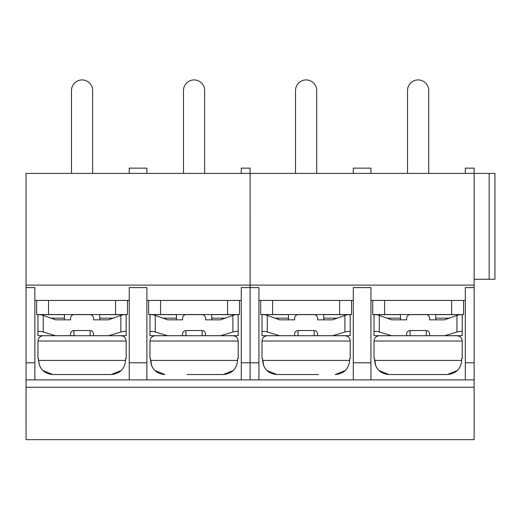 <?xml version="1.0" encoding="UTF-8"?>
<svg xmlns="http://www.w3.org/2000/svg" width="521" height="521" viewBox="0 0 521 521"><rect width="100%" height="100%" fill="white"/><g stroke="black" fill="none" stroke-linecap="round" stroke-linejoin="round"><path stroke-width="0.78" d="M474.136 279.269L494.95 279.269L494.95 173.421L250.1 173.421L250.1 379.881M26.07 439.652L26.07 379.881L474.136 379.881L474.136 439.652L26.07 439.652M39.642 365.892L38.528 360.428C39.446 369.083 44.239 373.785 52.914 374.54L69.71 374.54M121.347 370.457L111.207 374.54L52.914 374.54M94.405 374.54L111.207 374.54C119.889 373.778 124.682 369.076 125.594 360.428L38.528 360.428L38.528 358.663L37.955 358.663L37.955 341.027C38.241 337.842 40.006 336.078 43.25 335.732L62.657 335.713M43.25 335.732L120.865 335.732C124.083 336.045 125.848 337.81 126.16 341.027L126.16 358.663L125.594 358.663L125.594 360.428M52.875 374.54L42.813 370.496M127.482 300.435L127.482 314.547L115.577 314.547L115.577 300.435M48.544 300.435L48.544 314.547L36.633 314.547L36.633 300.435M115.577 314.547L48.544 314.547M126.16 332.014C125.887 331.18 124.232 331.148 121.204 331.916L108.518 335.713L126.16 335.713L126.16 315.394C125.841 314.352 124.076 314.352 120.865 315.394L108.518 319.842L93.526 319.842L93.526 318.162A3.53 3.53 0 0 0 89.996 314.638L74.119 314.638A3.53 3.53 0 0 0 70.589 318.162L70.589 319.842L55.597 319.842L43.25 315.394C40.039 314.352 38.28 314.352 37.955 315.394L37.955 335.713L55.597 335.713L43.25 332.014C40.195 331.18 38.437 331.148 37.968 331.916L37.955 314.638L38.99 314.638L37.955 314.638M101.465 314.547L124.005 314.638L99.7 314.638L99.7 319.842L108.518 319.842M126.16 330.509L126.16 319.842M64.415 319.842L64.415 314.638L38.99 314.638M233.362 370.457L223.222 374.54L187.019 374.54M238.175 341.027L149.976 341.027C150.256 337.842 152.021 336.078 155.265 335.732L232.887 335.732C236.098 336.045 237.863 337.81 238.175 341.027L238.175 358.663L237.609 358.663L237.609 360.428L150.543 360.428C151.461 369.083 156.254 373.785 164.929 374.54M201.132 374.54L223.222 374.54C231.904 373.778 236.703 369.076 237.609 360.428M164.897 374.54L154.828 370.496M151.657 365.892L150.543 358.663L149.976 358.663L149.976 341.027M99.7 319.842L93.526 319.842M90.14 330.516L90.14 335.713L93.526 335.713L93.526 334.039A3.53 3.53 0 0 0 89.996 330.509L73.975 330.516L73.975 335.713L55.597 335.713M73.975 330.516L74.119 330.509A3.53 3.53 0 0 0 70.589 334.039L70.589 335.713M108.518 335.713L93.526 335.713M37.968 331.916L37.955 335.713M37.955 330.509L37.955 332.053M70.589 319.842L55.597 319.842M89.996 330.509L74.119 330.509M126.16 314.638L125.131 314.638L126.16 314.638L126.16 318.162M71.475 173.421L71.475 90.511A10.583 10.583 0 0 1 82.058 79.928A10.583 10.583 0 0 1 92.64 90.511L92.64 173.421M26.05 362.805L34.868 362.805L34.868 287.612L26.05 287.612L26.05 429.213M34.868 362.805L34.868 379.881M241.262 173.421L241.262 168.133L250.087 168.133L250.087 173.421L26.05 173.421L26.05 287.612M129.247 379.881L129.247 287.612L146.889 287.612L146.889 362.805L129.247 362.805M129.247 300.435L34.868 300.435M250.1 173.421L250.087 379.881M129.247 173.421L129.247 168.133L146.889 168.133L146.889 173.421M250.1 287.612L258.924 287.612L258.924 379.881M353.297 173.421L353.297 168.133L370.939 168.133L370.939 173.421M375.706 365.892L374.592 358.663L374.026 358.663L374.026 341.027C374.338 337.81 376.103 336.045 379.314 335.732L437.529 335.713M258.924 362.805L250.1 362.805M379.314 335.732L456.937 335.732C460.147 336.045 461.912 337.81 462.225 341.027L462.225 358.663L461.658 358.663L461.658 360.428L374.592 360.428C375.511 369.083 380.31 373.785 388.979 374.54L405.781 374.54M457.412 370.457L447.272 374.54L388.979 374.54M430.476 374.54L447.272 374.54C455.96 373.778 460.753 369.076 461.658 360.428M388.946 374.54L378.878 370.496M350.21 341.027L262.011 341.027C262.324 337.81 264.088 336.045 267.299 335.732L344.915 335.732C348.132 336.045 349.897 337.81 350.21 341.027L350.21 358.663L349.643 358.663L349.643 360.428L262.577 360.428C263.496 369.083 268.289 373.785 276.964 374.54L293.759 374.54M345.397 370.457L335.257 374.54C343.938 373.778 348.738 369.076 349.643 360.428M250.087 287.612L241.262 287.612L241.262 362.805L250.087 362.805M26.05 285.117L250.087 285.117M241.262 300.435L146.889 300.435M220.533 335.713L238.175 335.713L238.175 332.014C237.902 331.18 236.247 331.148 233.219 331.916L220.533 335.713L205.541 335.713L205.541 334.039A3.53 3.53 0 0 0 202.011 330.509L186.134 330.509A3.53 3.53 0 0 0 182.61 334.039L182.61 335.713L167.612 335.713L155.265 332.014C152.217 331.18 150.452 331.148 149.983 331.916L149.976 315.394C150.295 314.352 152.06 314.352 155.265 315.394L167.612 319.842L182.61 319.842L167.612 319.842M213.48 314.547L236.02 314.638L211.715 314.638L211.715 319.842L205.541 319.842L205.541 318.162A3.53 3.53 0 0 0 202.011 314.638L186.134 314.638A3.53 3.53 0 0 0 182.61 318.162L182.61 319.842M149.976 330.509L149.976 319.842M238.175 330.509L238.175 319.842M238.175 332.014L238.175 315.394C237.856 314.352 236.091 314.352 232.887 315.394L220.533 319.842L205.541 319.842M211.715 319.842L220.533 319.842M239.497 300.435L239.497 314.547L227.592 314.547L227.592 300.435M160.559 300.435L160.559 314.547L148.648 314.547L148.648 300.435M227.592 314.547L160.559 314.547M238.175 314.638L237.146 314.638L238.175 314.638L238.175 315.394M176.437 319.842L176.437 314.638L152.132 314.638L174.672 314.547M213.48 335.732L174.672 335.713M202.161 330.516L202.161 335.713L205.541 335.713M185.99 330.516L185.99 335.713L182.61 335.713M202.011 330.509L186.134 330.509M149.983 331.916L149.976 335.713L167.612 335.713M149.976 332.053L149.976 335.713M149.976 318.162L149.976 314.638L151.005 314.638L149.976 314.638M183.49 173.421L183.49 90.511A10.583 10.583 0 0 1 194.072 79.928A10.583 10.583 0 0 1 204.662 90.511L204.662 173.421M241.262 379.881L241.262 362.805M146.889 362.805L146.889 379.881M263.691 365.892L262.577 358.663L262.011 358.663L262.011 341.027M318.455 374.54L276.964 374.54M276.931 374.54L266.863 370.496M62.657 314.547L40.11 314.638M351.532 300.435L351.532 314.547L339.627 314.547L339.627 300.435M272.594 300.435L272.594 314.547L260.682 314.547L260.682 300.435M339.627 314.547L272.594 314.547M295.524 173.421L295.524 90.511A10.583 10.583 0 0 1 306.107 79.928A10.583 10.583 0 0 1 316.696 90.511L316.696 173.421M463.553 300.435L463.553 314.547L451.642 314.547L451.642 300.435M384.609 300.435L384.609 314.547L372.704 314.547L372.704 300.435M451.642 314.547L384.609 314.547M407.539 173.421L407.539 90.511A10.583 10.583 0 0 1 418.129 79.928A10.583 10.583 0 0 1 428.711 90.511L428.711 173.421M250.1 285.117L474.136 285.117L474.136 362.805L465.312 362.805L465.312 287.612L474.136 287.612M465.312 173.421L465.312 168.133L474.136 168.133L474.136 285.117M370.939 362.805L370.939 287.612L353.297 287.612L353.297 362.805L370.939 362.805L370.939 379.881M474.136 362.805L474.136 379.881M465.312 379.881L465.312 362.805M353.297 379.881L353.297 362.805M353.297 300.435L258.924 300.435M465.312 300.435L370.939 300.435M437.529 314.547L460.069 314.638L435.764 314.638L435.764 319.842L429.591 319.842L429.591 318.162A3.53 3.53 0 0 0 426.067 314.638L410.19 314.638A3.53 3.53 0 0 0 406.66 318.162L406.66 319.842L391.668 319.842L379.314 315.394C376.11 314.352 374.345 314.352 374.026 315.394L374.026 335.713L391.668 335.713L379.314 332.014C376.266 331.18 374.501 331.148 374.039 331.916L374.026 332.053M400.421 314.638L376.182 314.638L398.721 314.547M426.211 330.516L426.211 335.713L429.591 335.713L429.591 334.039A3.53 3.53 0 0 0 426.067 330.509L410.04 330.516L410.04 335.713L391.668 335.713M410.04 330.516L410.19 330.509A3.53 3.53 0 0 0 406.66 334.039L406.66 335.713M435.764 319.842L444.589 319.842L456.937 315.394C460.141 314.352 461.906 314.352 462.225 315.394L462.225 332.014C461.951 331.18 460.303 331.148 457.275 331.916L444.589 335.713L462.225 335.713L462.225 332.014M462.225 330.509L462.225 319.842M400.486 319.842L400.486 314.638M374.026 330.509L374.026 319.842M374.039 331.916L374.026 335.713M374.026 318.162L374.026 314.638L375.055 314.638L374.026 314.638M444.589 319.842L429.591 319.842M406.66 319.842L391.668 319.842M426.067 330.509L410.19 330.509M444.589 335.713L429.591 335.713M462.225 314.638L461.196 314.638L462.225 314.638L462.225 318.162M325.514 314.547L348.054 314.638L323.749 314.638L323.749 319.842L317.576 319.842L317.576 318.162A3.53 3.53 0 0 0 314.046 314.638L298.168 314.638A3.53 3.53 0 0 0 294.645 318.162L294.645 319.842L279.647 319.842L267.299 315.394C264.095 314.352 262.33 314.352 262.011 315.394L262.011 314.638L263.04 314.638L262.011 314.638M288.471 319.842L288.471 314.638L263.04 314.638M325.514 335.732L286.706 335.713M314.196 330.516L314.196 335.713L317.576 335.713L317.576 334.039A3.53 3.53 0 0 0 314.046 330.509L298.025 330.516L298.025 335.713L279.647 335.713L267.299 332.014C264.245 331.18 262.486 331.148 262.017 331.916L262.011 315.394M298.025 330.516L298.168 330.509A3.53 3.53 0 0 0 294.645 334.039L294.645 335.713M323.749 319.842L332.567 319.842L344.915 315.394C348.126 314.352 349.891 314.352 350.21 315.394L350.21 332.014C349.936 331.18 348.282 331.148 345.254 331.916L332.567 335.713L350.21 335.713L350.21 332.014M350.21 330.509L350.21 319.842M262.011 330.509L262.011 319.842M262.017 331.916L262.011 335.713L279.647 335.713M262.011 332.053L262.011 335.713M332.567 319.842L317.576 319.842M294.645 319.842L279.647 319.842M314.046 330.509L298.168 330.509M332.567 335.713L317.576 335.713M350.21 314.638L349.181 314.638L350.21 314.638L350.21 318.162M286.706 314.547L264.16 314.638M120.865 332.053L120.865 315.394M99.7 318.162L113.174 318.162M43.25 332.014L43.25 315.394M462.225 341.027L374.026 341.027M155.265 332.014L155.265 315.394M232.887 332.053L232.887 315.394M211.715 318.162L225.189 318.162M489.16 279.269L489.16 173.421M64.415 318.162L50.941 318.162M126.16 341.027L37.955 341.027M26.07 387.266L474.136 387.266M176.437 318.162L162.962 318.162M435.764 318.162L449.239 318.162M456.937 332.053L456.937 315.394M400.486 318.162L387.012 318.162M379.314 332.014L379.314 315.394M323.749 318.162L337.224 318.162M344.915 332.053L344.915 315.394M288.471 318.162L274.99 318.162M267.299 332.014L267.299 315.394"/></g></svg>
